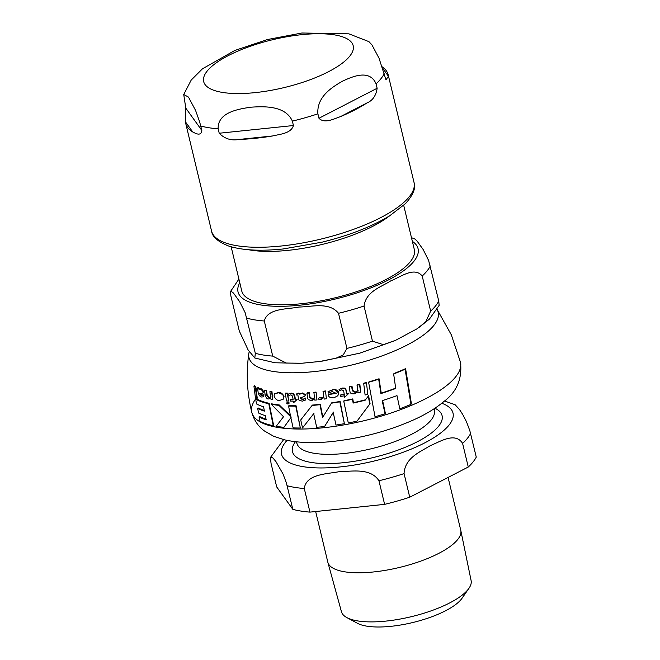 <?xml version="1.0" encoding="UTF-8"?>
<svg xmlns="http://www.w3.org/2000/svg" width="660" height="660" viewBox="0 0 660 660"><rect width="100%" height="100%" fill="white"/><g stroke="black" fill="none" stroke-linecap="round" stroke-linejoin="round"><path stroke-width="0.99" d="M348.29 422.944A108.273 34.666 -13.5 0 0 357.002 421.162L369.732 404.068L368.255 396.124L365.219 400.183A107.085 34.287 166.5 0 1 353.149 403.062L352.465 399.292A106.557 34.122 166.5 0 1 343.736 401.09L348.29 422.944M274.032 396.016C275.36 399.11 277.15 400.595 279.386 400.48L283.214 399.217L283.734 397.048C283.519 394.977 281.713 393.566 278.305 392.807L274.502 393.954L274.032 396.016M298.37 398.128C298.609 399.721 299.079 400.546 299.772 400.595L302.511 401.132L305.737 399.952L305.473 398.351L302.445 399.745L300.333 398.079L304.821 396.148L305.143 395.035L302.371 393.335L299.747 394.185L298.13 393.467L296.274 394.078L296.414 394.977L297.875 394.944L298.37 398.128M328.028 391.677L328.251 393.129L332.17 391.594L336.229 393.335A104.989 33.619 166.5 0 1 328.284 394.597L328.317 394.787C328.391 396.94 330.231 397.963 333.828 397.848L337.788 395.794L338.522 393.104C335.651 389.812 333.58 388.822 332.302 390.142L328.028 391.677L332.599 389.771C335.717 389.144 337.796 390.126 338.827 392.725L337.928 395.604M258.184 392.782L259.273 395.645L261.335 397.007L263.777 396.8L263.538 395.167L261.253 395.645L259.685 393.781L262.465 393.22L263.167 392.527L263.224 391.842L261.071 389.359L259.124 389.375L257.92 388.138L256.591 388.096L256.707 389.037L257.763 389.499L258.184 392.782M312.097 405.438L300.721 419.941L302.536 427.919L313.682 413.704L316.668 427.276A108.273 34.666 -13.5 0 0 324.555 426.525L333.201 412.434L335.989 425.032A108.273 34.666 -13.5 0 0 344.38 423.662L339.826 401.816A106.557 34.122 166.5 0 1 331.427 403.194L322.534 417.599L319.984 404.695A106.557 34.122 166.5 0 1 312.097 405.438L312.394 405.075A105.592 33.808 -13.5 0 0 318.632 404.498A105.592 33.808 -13.5 0 0 320.281 404.324L322.822 417.236M313.978 413.341L302.536 427.919M333.498 412.063L324.555 426.525M331.427 403.194L331.724 402.831A105.592 33.808 -13.5 0 0 340.123 401.437L344.38 423.662M368.602 382.28L375.037 416.707A108.273 34.666 -13.5 0 0 385.036 413.77L382.189 400.661A107.63 34.46 -13.5 0 0 396.982 395.612L399.795 408.771A108.273 34.666 -13.5 0 0 410.974 404.365L405.083 369.262A104.222 33.371 166.5 0 1 393.657 373.972L395.711 388.484A106.813 34.204 166.5 0 1 380.878 393.575L378.691 379.228A104.222 33.371 166.5 0 1 368.602 382.28L368.948 381.851A103.232 33.058 -13.5 0 0 379.063 378.774L381.241 393.129A105.847 33.891 -13.5 0 0 395.662 388.154M382.544 400.216L385.382 413.333L385.036 413.77M393.657 373.972L394.078 373.445A103.232 33.058 -13.5 0 0 405.578 368.651L411.427 403.804L410.974 404.365M343.736 401.09L344.041 400.711A105.592 33.808 -13.5 0 0 352.778 398.904L353.463 402.683A106.111 33.974 -13.5 0 0 365.26 399.853M368.255 396.124L368.585 395.711L370.062 403.664L357.002 421.162M271.243 404.258L283.528 416.724L276.21 426.286A108.273 34.666 -13.5 0 0 283.965 427.317L290.837 417.664L293.131 427.911A108.273 34.666 -13.5 0 0 300.333 428.002L295.779 406.156A106.557 34.122 166.5 0 1 288.593 406.04L290.623 416.641L278.941 405.364A106.557 34.122 166.5 0 1 271.243 404.258L271.598 403.821A105.592 33.808 -13.5 0 0 279.271 404.959L290.936 416.262M291.142 417.277L283.965 427.317M288.593 406.04L288.907 405.652A105.592 33.808 -13.5 0 0 296.084 405.776L300.333 428.002M274.692 393.748L278.635 392.403C281.102 392.452 282.901 393.871 284.048 396.652L283.214 399.217M257.689 408.466L258.572 413.011A107.992 34.576 -13.5 0 0 265.295 415.635L266.195 419.81A108.19 34.642 166.5 0 1 259.034 416.971L260.04 421.369A108.273 34.666 -13.5 0 0 273.257 425.725L268.793 403.763A106.557 34.122 166.5 0 1 255.717 399.226L256.484 403.928A107.184 34.32 -13.5 0 0 263.587 406.832L264.388 411.122A107.638 34.46 166.5 0 1 257.689 408.466L258.118 407.938A106.672 34.155 -13.5 0 0 264.264 410.487M259.034 416.971L259.462 416.443A107.233 34.336 -13.5 0 0 266.054 419.174M255.717 399.226L256.162 398.673A105.592 33.808 -13.5 0 0 269.148 403.318L273.603 425.287L273.257 425.725M296.274 394.078L298.435 393.088L300.052 393.805L302.668 392.956L305.448 394.663L304.953 395.959M300.63 397.708L302.75 399.374L305.77 397.98L305.737 399.952M328.284 394.597L328.589 394.226A104.008 33.297 -13.5 0 0 336.13 393.03M349.297 387.024L349.948 391.339C349.94 391.842 349.866 394.193 354.552 393.772L358.042 391.817L358.19 392.749A105.732 33.85 -13.5 0 0 360.665 392.139L359.527 384.615A104.197 33.363 166.5 0 1 357.035 385.234L357.852 390.629L355.113 392.37L352.316 390.802L351.673 386.496A104.197 33.363 166.5 0 1 349.297 387.024L349.618 386.628A103.216 33.05 -13.5 0 0 351.995 386.1L352.638 390.406L355.435 391.974L358.174 390.233M357.035 385.234L357.365 384.829A103.216 33.05 -13.5 0 0 359.857 384.202L360.665 392.139M260.089 393.277L261.649 395.159L263.917 394.697L263.777 396.8M256.591 388.096L258.34 387.618L259.537 388.872L261.467 388.872L263.604 391.363L262.993 392.832M269.882 391.735L270.237 391.298A103.216 33.05 -13.5 0 0 271.969 391.619L272.737 399.605L271.615 392.048A104.197 33.363 166.5 0 1 269.882 391.735L270.616 397.237M270.666 397.171L268.793 397.832L266.78 395.299L266.178 390.943A104.197 33.363 166.5 0 1 264.561 390.53L264.932 390.06A103.216 33.05 -13.5 0 0 266.541 390.481L267.143 394.845L269.156 397.386L271.012 396.742M316.09 392.081L316.981 399.919L316.09 392.081A103.216 33.05 -13.5 0 1 313.929 392.287L314.416 398.096M314.474 398.021L312.114 399.284L309.631 397.337L308.971 393.055A104.197 33.363 166.5 0 1 306.908 393.195L307.205 392.824A103.216 33.05 -13.5 0 0 309.268 392.683L309.928 396.965L312.411 398.921L314.771 397.65M290.07 399.778L290.293 401.099A105.732 33.85 -13.5 0 0 293.362 401.14L293.617 402.674L296.818 399.803A105.484 33.775 166.5 0 1 295.094 399.82L294.566 396.503L293.312 394.127L291.019 393.508L288.676 393.946L288.882 395.34L290.977 394.853L292.57 396.157L293.147 399.82A105.484 33.775 166.5 0 1 290.07 399.778L290.384 399.391A104.503 33.462 -13.5 0 0 293.081 399.44M288.676 393.946L291.332 393.121L293.626 393.739L294.871 396.124L295.399 399.44A104.503 33.462 -13.5 0 0 297.124 399.424L296.843 399.952M340.568 395.15L340.791 396.47A105.732 33.85 -13.5 0 0 344.462 395.769L344.718 397.295L348.628 393.55A105.484 33.775 166.5 0 1 346.566 393.979L346.046 390.662C345.378 388.715 344.899 387.989 344.619 388.492L341.888 388.418L339.067 389.45L339.281 390.835L341.806 389.812L343.662 390.778L344.248 394.449A105.484 33.775 166.5 0 1 340.568 395.15L340.873 394.771A104.503 33.462 -13.5 0 0 344.198 394.135M339.067 389.45L342.202 388.03L344.933 388.105L346.36 390.274L346.879 393.591A104.503 33.462 -13.5 0 0 348.942 393.162L348.653 393.698M253.951 386.257L254.413 385.679A103.216 33.05 -13.5 0 0 255.733 386.455L257.26 398.153L256.831 398.681L255.288 387.007A104.197 33.363 166.5 0 1 253.951 386.257L255.453 397.972A106.375 34.064 -13.5 0 0 256.831 398.681M366.407 382.462L367.826 394.292L366.407 382.462A103.216 33.05 -13.5 0 1 363.668 383.212L365.104 395.018A106.375 34.064 -13.5 0 0 367.826 394.292M285.334 393.467L285.648 393.071A103.216 33.05 -13.5 0 0 287.529 393.154L288.692 400.661L287.215 393.55A104.197 33.363 166.5 0 1 285.334 393.467L286.489 400.975A105.732 33.85 -13.5 0 0 288.379 401.049M325.504 390.951L326.395 398.788L325.504 390.951A103.216 33.05 -13.5 0 1 323.317 391.24L323.623 395.546L323.161 397.204L321.412 398.161L319.209 397.666L318.301 399.085L320.974 399.638L323.92 397.402L324.2 399.085A105.732 33.85 -13.5 0 0 326.395 398.788M319.209 397.666L321.709 397.79L323.301 397.015M323.928 397.444L323.573 397.897M289.228 402.922L288.799 403.788L287.669 402.402L286.696 403.227L287.966 404.126L289.228 402.922L287.983 402.014L287.009 402.831M287.017 402.55L286.696 403.227M325.207 391.322A104.197 33.363 166.5 0 1 323.012 391.611M366.061 382.891A104.197 33.363 166.5 0 1 363.33 383.625M255.288 387.007L255.733 386.455M306.908 393.195L307.568 397.493C307.428 399.094 308.789 400.117 311.66 400.562L314.663 399.201L314.82 400.125A105.732 33.85 -13.5 0 0 316.981 399.919M315.785 392.452A104.197 33.363 166.5 0 1 313.632 392.659M264.561 390.53L265.155 394.911C266.17 397.889 267.267 399.234 268.463 398.962L270.847 398.368L270.988 399.308A105.732 33.85 -13.5 0 0 272.737 399.605M271.615 392.048L271.969 391.619M266.178 390.943L266.541 390.481M259.124 389.375L259.537 388.872M263.538 395.167L263.917 394.697M359.527 384.615L359.857 384.202M268.793 403.763L269.148 403.318M405.083 369.262L405.578 368.651M380.878 393.575L381.241 393.129M378.691 379.228L379.063 378.774M315.661 511.525L327.814 562.147A68.359 21.887 -13.5 0 0 327.871 562.369A68.359 21.887 -13.5 0 0 386.653 570.116A68.359 21.887 -13.5 0 0 457.636 539.608A68.359 21.887 -13.5 0 0 460.804 530.458A68.359 21.887 -13.5 0 0 460.754 530.227L448.082 477.436M468.27 467.016L409.736 497.211L404.068 473.599C404.844 457.644 420.733 451.688 430.254 445.681C440.245 441.622 455.177 431.681 462.602 443.413L468.27 467.016A104.206 33.363 -13.5 0 0 476.264 457.099L469.805 430.567L466.471 421.724L462.726 414.488L459.451 409.447L455.119 404.745L444.493 400.991M384.615 504.364L309.944 512.119L304.276 488.507C306.182 474.119 326.32 474.078 338.53 471.801C351.219 471.487 370.392 467.453 378.947 480.752L384.615 504.364A104.206 33.363 -13.5 0 0 409.736 497.211M283.635 439.609L270.476 457.446L270.798 456.967L273.075 458.098L276.004 461.695L283.024 473.971L286.358 482.815L292.825 509.347A104.206 33.363 -13.5 0 0 309.944 512.119M292.825 509.347L276.688 486.915L271.021 463.303L270.484 457.446M468.938 588.324L462.033 598.257A57.082 18.274 166.5 0 1 461.257 599.296A57.082 18.274 166.5 0 1 411.271 622.883A57.082 18.274 166.5 0 1 357.555 623.337L346.896 617.62A66.676 21.351 -13.5 0 0 409.637 617.083A66.676 21.351 -13.5 0 0 468.022 589.537A66.676 21.351 -13.5 0 0 468.938 588.324A66.676 21.351 -13.5 0 0 471.116 580.61L460.804 530.458M327.871 562.369L341.451 611.737A66.676 21.351 -13.5 0 0 346.896 617.62M403.714 205.367L414.323 249.579A88.729 28.413 166.5 0 1 410.272 261.748A88.729 28.413 166.5 0 1 317.683 301.43A88.729 28.413 166.5 0 1 241.766 291.002L231.157 246.799M389.507 215.911A88.729 28.413 166.5 0 1 248.597 249.736M255.321 353.298L245.165 312.7L239.687 301.727L233.425 293.015L230.926 291.126L230.488 291.547L230.86 295.886L239.291 331.007L248.111 349.94L254.809 357.992L255.321 353.298A104.107 33.33 -13.5 0 0 272.728 356.111L286.201 363.058L301.925 363.239L319.679 361.498L336.105 358.174L343.266 354.899L346.937 348.406A104.107 33.33 -13.5 0 0 372.463 341.137L383.287 344.652L395.538 340.354L416.963 328.845L425.659 321.964L430.642 311.132A104.107 33.33 -13.5 0 0 438.768 301.051L439.131 305.39L429.421 319.11L418.539 327.789M346.937 348.406L338.506 313.294C329.159 301.595 311.297 306.941 298.972 307.032C287.199 309.441 267.712 307.981 264.297 320.999L272.728 356.111M430.642 311.132L422.21 276.02C414.241 266.236 400.422 277.192 390.695 280.904C381.529 286.935 366.069 291.085 364.039 306.025L372.463 341.137M414.719 238.912L416.864 240.768L423.134 249.48L428.604 260.444L438.768 301.051M318.962 118.264L317.897 113.833C316.569 96.682 332.376 86.93 342.721 81.073C353.281 76.147 369.773 69.242 376.076 83.837L377.132 88.258C376.076 95.659 372.644 100.584 366.844 103.018A104.107 33.33 166.5 0 1 340.42 116.655C333.811 118.849 324.547 123.998 318.962 118.264L377.132 88.258M382.231 66.85A104.107 33.33 166.5 0 1 388.171 74.753A104.107 33.33 166.5 0 1 388.418 76.255L385.968 79.885L379.03 58.212L371.918 44.839L368.841 41.572M185.782 108.133L183.736 94.504L188.471 97.086L195.591 110.459L199.658 121.894L201.82 130.424C201.102 136.818 195.302 133.229 192.745 131.983A104.107 33.33 166.5 0 1 185.707 123.354A104.107 33.33 166.5 0 1 185.46 121.852L185.782 108.133L201.82 130.424M292.372 121.11L293.428 125.532C291.019 133.543 280.12 134.137 272.654 135.952A104.107 33.33 166.5 0 1 238.936 139.458C231.223 140.861 224.648 138.79 219.219 133.237L218.155 128.815C217.52 112.604 237.773 109.049 250.998 107.192C264.445 106.276 285.384 105.559 292.372 121.11A104.107 33.33 166.5 0 0 317.897 113.833M256.129 398.326A107.308 34.361 -13.5 0 0 251.806 412.409A107.308 34.361 -13.5 0 0 323.532 427.746A107.308 34.361 -13.5 0 0 460.498 362.315L451.308 334.793L437.151 309.499M248.795 353.653A97.3 31.152 -13.5 0 0 314.003 371.613A97.3 31.152 -13.5 0 0 437.126 309.548M268.793 397.832L269.156 397.386M266.78 395.299L267.143 394.845M257.92 388.138L258.34 387.618M261.071 389.359L261.467 388.872M261.253 395.645L261.649 395.159M263.224 391.842L263.604 391.363M295.433 441.721A76.956 24.643 -13.5 0 0 343.885 462.66A76.956 24.643 -13.5 0 0 423.679 438.223A76.956 24.643 -13.5 0 0 434.94 408.226M434.263 408.672L434.486 411.518A70.62 22.613 166.5 0 1 431.079 420.073A70.62 22.613 166.5 0 1 344.182 453.494A70.62 22.613 166.5 0 1 297.33 444.444L296.233 441.812M287.05 440.385A88.184 28.24 -13.5 0 0 285.541 442.134A88.184 28.24 -13.5 0 0 376.084 460.556A88.184 28.24 -13.5 0 0 441.804 403.235M287.158 485.743A104.206 33.363 -13.5 0 0 304.276 488.507M378.947 480.752A104.206 33.363 -13.5 0 0 404.068 473.599M462.602 443.413A104.206 33.363 -13.5 0 0 470.596 433.488M239.794 282.785A92.573 29.642 -13.5 0 0 334.966 299.112A92.573 29.642 -13.5 0 0 412.351 241.354M246.898 318.186A104.107 33.33 -13.5 0 0 264.297 320.999M338.506 313.294A104.107 33.33 -13.5 0 0 364.039 306.025M422.21 276.02A104.107 33.33 -13.5 0 0 430.337 265.939M340.42 116.655L366.844 103.018M388.418 76.255L382.693 68.285M185.46 121.852L192.745 131.983M388.171 74.753L414.026 182.457A104.107 33.33 166.5 0 1 409.274 196.738A104.107 33.33 166.5 0 1 281.168 246.015A104.107 33.33 166.5 0 1 211.563 231.058L185.707 123.354M384.194 73.747A104.107 33.33 166.5 0 1 376.076 83.837M218.155 128.815A104.107 33.33 166.5 0 1 200.755 126.002M255.082 92.631A76.882 24.618 166.5 0 1 207.19 71.041A76.882 24.618 166.5 0 1 301.793 34.658A76.882 24.618 166.5 0 1 349.685 56.248A76.882 24.618 166.5 0 1 255.082 92.631M219.219 133.237L293.428 125.532M238.936 139.458L272.654 135.952M460.498 362.315C462.297 378.856 456.753 391.933 443.858 401.544C435.6 408.449 425.312 414.661 412.987 420.164C387.956 431.178 361.168 438.273 332.632 441.457C314.193 443.438 298.138 442.893 284.452 439.808L273.685 436.285L264.454 430.98C258.258 426.5 254.042 420.313 251.806 412.417C247.038 393.005 246.032 373.42 248.787 353.661L249.216 351.541M274.502 393.954L274.84 393.533M238.912 279.114L230.488 291.547M414.81 238.953L411.469 237.683M394.655 340.741L359.675 353.191L321.882 361.193M300.242 363.33L274.931 362.769L254.9 358.025M368.989 41.662L348.892 33.833L301.909 33L267.49 39.534L234.836 50.457L202.463 68.797L191.218 80.05L183.736 94.504M414.026 182.457C416.031 187.918 413.201 194.964 405.529 203.61L389.705 215.787C371.753 226.66 349.264 235.438 322.237 242.129L283.123 248.977C260.271 251.311 242.104 250.33 228.624 246.015C217.907 241.758 212.215 236.775 211.563 231.058"/></g></svg>
